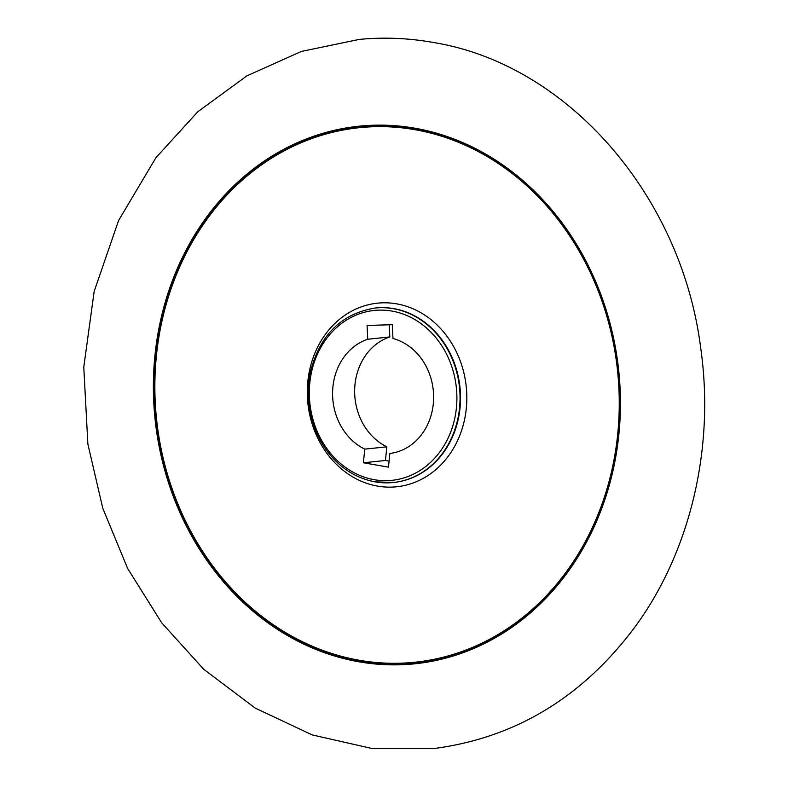 <?xml version="1.0" encoding="UTF-8"?>
<svg xmlns="http://www.w3.org/2000/svg" width="788" height="788" viewBox="0 0 788 788"><rect width="100%" height="100%" fill="white"/><g stroke="black" fill="none" stroke-linecap="round" stroke-linejoin="round"><path stroke-width="1.18" d="M359.318 661.871A270.245 233.09 -96 0 0 601.51 296.278A270.245 233.09 -96 0 0 199.857 226.836A270.245 233.09 -96 0 0 359.318 661.871M389.814 336.939A58.47 50.432 -96 0 0 354.669 389.479A58.47 50.432 -96 0 0 386.849 446.826L364.785 449.13A58.47 50.432 84 0 1 332.605 391.784A58.47 50.432 84 0 1 367.74 339.244L389.814 336.939L389.223 324.794M389.075 461.108L385.44 460.478L386.849 446.826M364.785 449.13L363.366 462.783L388.454 467.126L389.863 453.464A58.47 50.432 84 0 0 433.597 399.004A58.47 50.432 84 0 0 392.966 338.505L392.296 324.705L367.07 325.444L367.74 339.244M385.44 460.478L363.366 462.783M374.389 479.725A85.4 73.658 -96 0 0 450.923 364.194A85.4 73.658 -96 0 0 323.996 342.248A85.4 73.658 -96 0 0 374.389 479.725M359.564 660.817A269.191 232.184 84 0 1 156.054 355.053A269.191 232.184 84 0 1 414.508 129.143A269.191 232.184 84 0 1 618.028 434.917A269.191 232.184 84 0 1 359.564 660.817M396.492 303.823A92.304 79.618 84 0 1 450.953 452.411A92.304 79.618 84 0 1 313.762 428.702A92.304 79.618 84 0 1 396.492 303.823M414.488 129.616A268.718 231.77 -96 0 0 173.675 493.14A268.718 231.77 -96 0 0 573.043 562.179A268.718 231.77 -96 0 0 414.488 129.616M393.636 482.473A87.704 75.648 -96 0 0 393.882 482.443A87.704 75.648 -96 0 0 460.537 397.802A87.704 75.648 -96 0 0 393.704 308.61A87.704 75.648 -96 0 0 375.62 307.99L375.127 308.039A87.704 75.648 84 0 1 459.493 387.401A87.704 75.648 84 0 1 393.389 482.502A87.704 75.648 84 0 1 375.305 481.882M375.127 308.039C340.977 313.713 319.278 335.521 310.019 373.482C305.202 400.678 310.206 425.589 325.03 448.214C338.091 466.791 354.797 478.011 375.147 481.872L393.882 482.443M433.252 42.463C408.637 38.08 383.992 37.056 359.318 39.4L301.42 51.427L246.949 75.835L197.867 111.699L155.945 157.669L118.574 220.532L94.156 291.462L83.774 367.139L87.872 444.068L102.765 508.211L127.636 568.463L161.668 622.786L203.737 669.298L255.243 708.107L312.196 734.909L372.409 748.6L433.528 748.6C515.037 737.972 582.076 697.577 634.635 627.415C690.505 551.63 715.011 447.21 700.67 347.784C681.433 195.454 567.498 64.183 433.252 42.463"/></g></svg>
